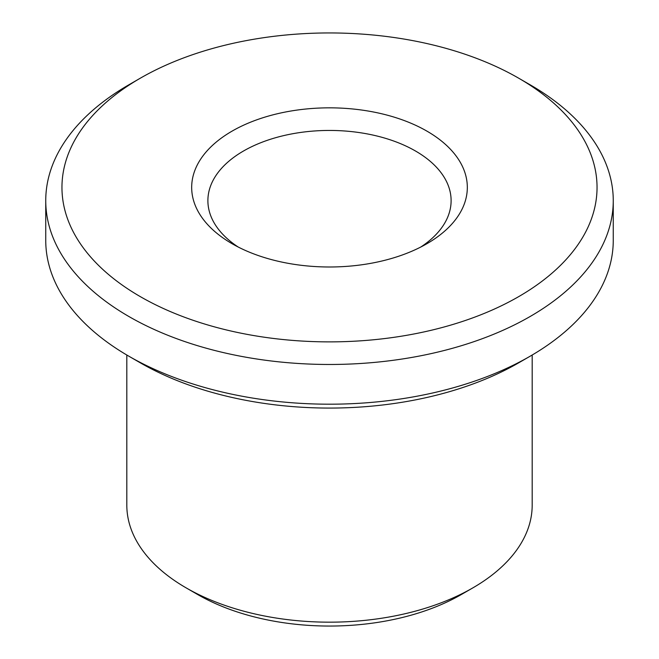 <?xml version="1.0" encoding="UTF-8"?>
<svg xmlns="http://www.w3.org/2000/svg" width="659" height="659" viewBox="0 0 659 659"><rect width="100%" height="100%" fill="white"/><g stroke="black" fill="none" stroke-linecap="round" stroke-linejoin="round"><path stroke-width="0.99" d="M238.138 246.985A121.61 70.208 180 0 1 207.89 200.649A121.61 70.208 180 0 1 329.5 130.441A121.61 70.208 180 0 1 451.11 200.649A121.61 70.208 180 0 1 420.862 246.985M426.958 243.682A137.822 79.574 180 0 1 232.042 243.682A137.822 79.574 180 0 1 232.042 131.149A137.822 79.574 180 0 1 426.958 131.149A137.822 79.574 180 0 1 426.958 243.682L426.958 243.682M518.682 296.632A267.538 154.461 180 0 1 140.318 296.632A267.538 154.461 180 0 1 140.318 78.19A267.538 154.461 180 0 1 518.682 78.19A267.538 154.461 180 0 1 518.682 296.632M532.184 355.02L532.184 505.156A202.684 117.014 180 0 1 472.824 587.894L461.349 594.517A186.464 107.656 180 0 1 461.349 594.517A186.464 107.656 180 0 1 197.642 594.517L186.176 587.894A202.684 117.014 180 0 1 126.816 505.156L126.816 355.02M461.358 594.517L472.824 587.894A202.684 117.014 180 0 1 472.816 587.902A202.684 117.014 180 0 1 186.176 587.894M518.682 78.19L530.149 84.813A283.757 163.827 180 0 1 613.257 200.649L613.257 240.37A283.757 163.827 180 0 1 530.149 356.206A283.757 163.827 180 0 1 530.149 356.214L518.682 362.829A267.538 154.461 180 0 1 140.318 362.829L128.851 356.206A283.757 163.827 180 0 1 45.743 240.37L45.743 200.649A283.757 163.827 180 0 1 128.851 84.813L140.318 78.19M530.149 356.214A283.757 163.827 180 0 1 128.851 356.206M613.257 200.649A283.757 163.827 180 0 1 530.149 316.493A283.757 163.827 180 0 1 220.913 352.005A283.757 163.827 180 0 1 45.743 200.649M518.682 362.829L530.149 356.206"/></g></svg>
